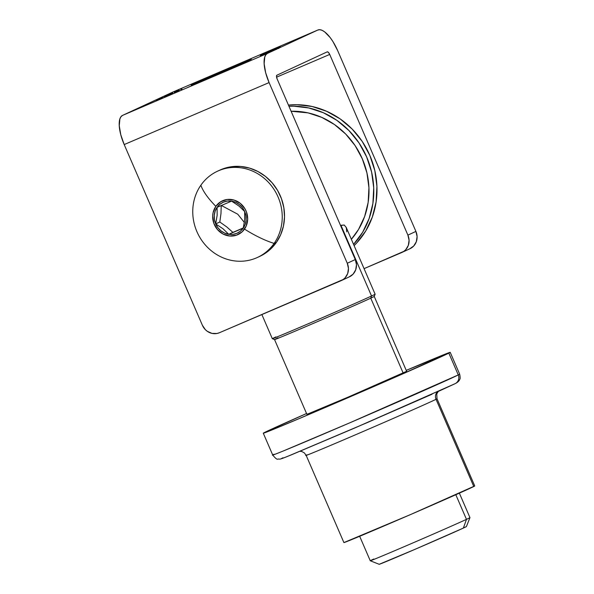<?xml version="1.0" encoding="UTF-8"?>
<svg xmlns="http://www.w3.org/2000/svg" width="594" height="594" viewBox="0 0 594 594"><rect width="100%" height="100%" fill="white"/><g stroke="black" fill="none" stroke-linecap="round" stroke-linejoin="round"><path stroke-width="0.89" d="M191.194 85.12L245.782 61.42L249.153 60.328L214.419 75.594L191.194 85.12L251.329 59.237L214.605 75.512L191.194 85.12M349.086 276.967L353.111 274.124L355.702 269.81L356.467 264.694L355.286 259.548L347.275 263.261L269.089 82.581L124.198 144.565L202.383 325.245L205.331 329.64L207.336 331.333L212.021 333.405L217.003 333.479L219.372 332.751L343.235 279.477L345.107 277.836L347.698 273.53L348.455 268.414L347.275 263.261L269.089 82.581L265.659 72.72L264.144 63.714L264.776 56.935L265.874 54.722L267.456 53.408L317.783 30.049L172.891 92.033L122.564 115.392L267.456 53.408L317.783 30.049L319.78 29.7L322.104 30.324L324.688 31.89L330.19 37.593L332.9 41.513L337.719 50.728L415.911 231.408L417.092 236.553L416.327 241.669L413.736 245.983L409.712 248.827M159.63 98.634L161.085 98.01L159.63 98.634M168.451 94.884L169.542 94.379L168.451 94.884M172.817 93.013L170.032 94.216L172.817 93.013M174.205 92.397L175.386 91.892L174.205 92.397M175.46 91.87L175.913 91.699M272.045 50.535L268.339 52.138L272.052 50.542M272.512 50.356L274.955 49.295L272.512 50.356M280.539 46.896L276.121 48.812L280.546 46.904M275.861 48.901L274.621 49.48L275.861 48.908M265.162 53.475L262.852 54.492L265.162 53.475M262.57 54.589L260.261 55.598L262.57 54.589M180.836 89.59L181.927 89.085L180.843 89.59M167.627 95.211L167.055 95.448M164.182 96.688L165.362 96.183L164.182 96.688M162.971 97.193L160.469 98.307L162.971 97.193M158.962 98.908L156.051 100.148L158.962 98.908M203.089 80.851L188.046 87.303L203.089 80.851M173.099 91.944A27.153 10.083 66.8 0 0 172.995 91.988A27.153 10.083 66.8 0 0 172.891 92.033L122.564 115.392L267.456 53.408A27.153 10.083 -113.2 0 0 269.089 82.581L124.198 144.565L120.768 134.704L119.253 125.698L119.884 118.919L120.983 116.699L122.564 115.392A27.153 10.083 66.8 0 0 124.198 144.565L202.383 325.245A13.58 12.608 65.1 0 0 219.372 332.751L341.082 280.687A13.58 12.608 65.1 0 0 341.402 280.539A13.58 12.608 65.1 0 0 347.275 263.261L355.286 259.548L277.094 78.861L355.286 259.548A13.58 12.608 -114.9 0 1 349.413 276.819L341.402 280.539M276.893 75.215L327.22 51.856L276.893 75.215L276.477 76.507L277.094 78.861A3.393 1.262 -113.2 0 1 276.893 75.215M172.891 92.033L317.783 30.049A27.153 10.083 -113.2 0 1 317.887 30.004A27.153 10.083 -113.2 0 1 337.719 50.728L415.911 231.408L407.9 235.127L409.08 240.273L408.323 245.389L405.732 249.695L403.861 251.336L364.063 268.644L401.7 252.547A13.58 12.608 65.1 0 0 402.027 252.398L410.031 248.686A13.58 12.608 -114.9 0 0 415.911 231.408L407.9 235.127L329.715 54.44L407.9 235.127A13.58 12.608 65.1 0 1 402.027 252.398M276.566 77.175L329.715 54.44L328.423 52.391L327.22 51.856A3.393 1.262 -113.2 0 1 327.235 51.849A3.393 1.262 -113.2 0 1 329.715 54.44L276.566 77.175M276.73 48.537L278.489 47.795L276.73 48.537M277.814 48.069L278.489 47.795M277.74 48.099L278.23 47.899M276.99 48.448L278.096 47.965L276.381 48.701L276.99 48.448L276.396 48.693L276.656 49.324M273.337 50.007L274.591 49.458M274.034 49.681L272.787 50.23M269.876 51.485L270.374 51.277M270.173 51.359L270.441 51.982M267.278 52.569L265.904 53.178L267.263 52.584M266.454 52.955L267.708 52.406M267.159 52.628L265.904 53.178M264.278 53.883L263.023 54.41L264.278 53.883M263.023 54.41L263.409 54.254M263.565 54.188L263.172 54.358M261.687 54.997L260.424 55.517L261.687 54.997M260.424 55.517L260.818 55.368M260.974 55.294L260.573 55.472M179.277 90.243L177.584 90.971L179.284 90.251M177.584 90.971L178.148 90.741M178.289 90.682L177.873 90.86M177.547 90.979L177.153 91.12M177.272 91.105L176.002 91.662M177.027 91.186L175.735 91.751M166.476 95.716L167.36 95.33M165.741 96.02L166.29 95.797M166.929 95.5L166.023 95.901M165.986 95.916L166.246 96.54M159.504 98.686L160.417 98.3L159.504 98.686M156.43 100.03L157.536 99.54L156.437 100.007M275.906 336.909A56.014 0.587 156.6 0 0 272.327 338.699A56.014 0.587 -23.4 0 0 314.233 321.191A56.014 0.587 -23.4 0 0 371.54 295.998L370.76 298.173A54.314 0.572 -23.4 0 0 374.242 296.443A54.314 0.572 156.6 0 1 370.76 298.173L403.118 372.943L370.76 298.173L371.54 295.998A56.014 0.587 156.6 0 1 314.493 321.072A56.014 0.587 156.6 0 1 272.327 338.699L274.554 339.582A54.314 0.572 -23.4 0 0 315.451 322.49A54.314 0.572 -23.4 0 0 370.76 298.173A54.314 0.572 156.6 0 1 315.191 322.601A54.314 0.572 156.6 0 1 274.547 339.582L306.905 414.345A54.314 0.572 156.6 0 0 352.836 395.084A54.314 0.572 156.6 0 0 405.858 371.636L406.586 371.198A54.314 0.572 156.6 0 1 405.858 371.636L348.21 397.082L306.92 414.352A54.314 0.572 156.6 0 1 307.64 413.921M458.271 374.94L350.178 422.653L282.915 451.143C273.032 455.13 270.092 456.155 274.109 454.224L272.728 455.026A101.841 1.069 -23.4 0 0 358.368 419.126A101.841 1.069 -23.4 0 0 458.271 374.94L448.834 353.133A101.841 1.069 156.6 0 1 348.93 397.319A101.841 1.069 156.6 0 1 263.291 433.219A101.841 1.069 156.6 0 1 264.672 432.417L263.313 433.234L267.998 431.541L299.228 418.584L394.602 377.465L449.955 352.532L406.237 370.374A101.841 1.069 156.6 0 1 450.215 352.331A101.841 1.069 156.6 0 1 448.834 353.133L458.271 374.94A101.841 1.069 -23.4 0 0 459.652 374.138L458.271 374.94A6.786 6.683 63.2 0 1 455.219 383.627A6.786 6.683 -116.8 0 0 458.271 374.94M282.937 457.811C279.195 459.615 281.935 458.657 291.164 454.93L353.942 428.348L454.826 383.813L437.637 391.736M436.033 399.294A6.786 6.683 63.2 0 1 437.399 391.84A6.786 6.683 -116.8 0 0 436.033 399.294A71.287 0.75 156.6 0 1 366.104 430.219A71.287 0.75 156.6 0 1 306.155 455.353A71.287 0.75 156.6 0 1 307.12 454.796C301.255 457.558 312.815 453.155 360.372 432.692C408.234 412.073 435.35 399.829 436.033 399.294L473.782 486.516L436.033 399.294L437.006 398.73A71.287 0.75 156.6 0 1 436.033 399.294M474.732 485.951L410.907 514.397L343.904 542.582A71.287 0.75 -23.4 0 0 403.853 517.448A71.287 0.75 -23.4 0 0 473.782 486.516A71.287 0.75 -23.4 0 0 474.747 485.959L437.006 398.73L436.761 394.008L438.216 391.468M306.549 413.521L264.672 432.417A101.841 1.069 156.6 0 1 306.549 413.521M432.038 394.23L353.942 428.348L289.122 455.761M286.048 456.994L283.761 457.877M370.27 560.766L379.195 564.3A47.527 0.497 -23.4 0 0 414.976 549.346A47.527 0.497 -23.4 0 0 463.379 528.066L466.476 519.356A54.314 0.572 156.6 0 1 411.159 543.673A54.314 0.572 156.6 0 1 370.27 560.766A54.314 0.572 156.6 0 1 373.745 559.028M359.674 536.285L370.262 560.758A54.314 0.572 -23.4 0 0 410.907 543.785A54.314 0.572 -23.4 0 0 466.476 519.356L455.813 494.728L466.476 519.356A54.314 0.572 -23.4 0 0 469.958 517.619A54.314 0.572 156.6 0 1 466.476 519.356L463.379 528.066L466.416 526.544M274.547 339.582A54.314 0.572 156.6 0 1 278.029 337.845M346.265 227.532L344.253 225.044L340.934 225.274L371.54 295.998L340.934 225.274L340.54 225.468L344.253 225.044L346.265 227.532L346.777 231.838M351.366 239.293A76.381 70.909 -114.9 0 0 361.226 156.415A76.381 70.909 -114.9 0 0 291.112 111.249L308.093 112.882L321.748 117.374L334.452 124.525L345.723 134.066L355.123 145.627L362.288 158.769L366.951 172.98L368.933 187.711L368.154 202.406L364.642 216.498L358.531 229.44L351.366 239.293M371.54 295.998A56.014 0.587 -23.4 0 0 375.126 294.208A56.014 0.587 156.6 0 1 371.54 295.998M379.195 564.3L415.013 549.324L463.379 528.066A47.527 0.497 -23.4 0 0 466.424 526.551L469.958 517.626L459.362 493.146M354.106 245.626A81.467 75.638 -114.9 0 0 368.807 153.126A81.467 75.638 -114.9 0 0 288.446 105.093L297.015 104.715L312.028 106.475L326.589 111.271L340.147 118.897L352.168 129.076L362.192 141.409L369.839 155.42L374.814 170.582L376.93 186.293L376.091 201.975L372.349 217.003L365.83 230.806L356.794 242.864L354.106 245.626M288.966 106.289A81.467 75.638 65.1 0 1 365.585 154.574A81.467 75.638 65.1 0 1 353.564 244.379L362.63 232.291L369.141 218.488L372.891 203.46L373.723 187.786L371.614 172.067L366.639 156.905L358.991 142.894L348.96 130.561L336.939 120.382L323.388 112.756L308.828 107.967L293.815 106.2L288.966 106.289M237.741 214.204L221.228 205.413L237.741 214.204L244.372 222.446L237.741 214.204M274.124 243.414A47.527 44.127 65.1 0 1 257.506 257.425A47.527 44.127 65.1 0 1 203.601 242.901A47.527 44.127 65.1 0 1 200.861 185.231A47.527 44.127 -114.9 0 0 211.798 251.158A47.527 44.127 -114.9 0 0 274.124 243.414A57.952 18.941 -145.1 0 1 244.505 229.098A18.592 17.263 65.1 0 1 220.122 232.128A18.592 17.263 65.1 0 1 215.845 206.333A57.952 18.941 -145.1 0 1 200.861 185.231A57.952 18.941 34.9 0 0 215.845 206.333L213.083 212.719L212.674 216.261L213.855 223.381L217.515 229.633L223.106 234.073L229.774 236.026L236.501 235.187L242.27 231.697L246.191 226.069L247.676 219.179L246.495 212.058L244.943 208.761L240.228 203.304L233.977 200.052L227.146 199.48L220.782 201.685L215.845 206.333A18.592 17.263 65.1 0 1 240.228 203.304A18.592 17.263 65.1 0 1 244.505 229.098A57.952 18.941 34.9 0 0 274.124 243.414A47.527 44.127 -114.9 0 0 263.194 177.487A47.527 44.127 -114.9 0 0 200.861 185.231A47.527 44.127 65.1 0 1 217.486 171.213A47.527 44.127 65.1 0 1 271.391 185.744A47.527 44.127 65.1 0 1 274.124 243.414L276.41 242.352L274.124 243.414M257.506 257.425L259.793 256.363A47.527 44.127 -114.9 0 0 276.41 242.352A47.527 44.127 -114.9 0 0 273.678 184.682A47.527 44.127 -114.9 0 0 219.773 170.151L217.486 171.213M217.092 207.328A16.974 15.756 65.1 0 1 231.578 201.128L217.092 207.328L217.152 215.295L215.681 223.916A16.974 15.756 65.1 0 1 217.092 207.328L219.914 204.277L223.433 202.146L227.413 201.069L231.578 201.128A16.974 15.756 65.1 0 1 244.661 211.523A16.974 15.756 65.1 0 1 243.258 228.111A16.974 15.756 65.1 0 1 228.764 234.311A16.974 15.756 65.1 0 1 215.681 223.916L222.995 228.757L228.764 234.311L243.258 228.111L244.728 219.431L244.661 211.523L238.892 205.97L231.578 201.128L235.655 202.324L239.352 204.566L242.426 207.7L244.661 211.523L245.916 215.763L246.094 220.136L245.188 224.354L243.258 228.111L240.436 231.163L236.917 233.293L232.937 234.37L228.764 234.311L224.695 233.115L220.998 230.873L217.924 227.74L215.681 223.916L214.434 219.676L214.256 215.295L215.162 211.085L217.092 207.328L217.152 215.295L215.681 223.916L219.817 222L220.983 213.506L221.228 205.413L220.983 213.506L219.817 222L215.681 223.916L222.995 228.757L228.764 234.311L232.9 232.388L226.819 226.982L219.817 222L226.819 226.982L232.9 232.388L228.764 234.311L243.258 228.111L244.728 219.431L244.661 211.523L238.892 205.97L231.578 201.128L217.092 207.328M218.629 170.701L223.604 168.607L232.054 166.639L240.8 166.469L249.502 168.095L257.841 171.458L265.481 176.425L272.134 182.804L277.539 190.362L281.497 198.797L283.85 207.781L284.511 216.981L283.457 226.039L280.717 234.608L276.41 242.352L270.693 248.983L263.788 254.232L259.6 256.452M243.295 227.925L232.9 232.388L243.295 227.925M172.995 91.988L317.887 30.004M278.579 47.743L278.846 48.366M278.296 47.869L278.571 48.493M272.713 50.267L272.98 50.891M274.651 49.428L274.925 50.052M268.629 52.02L268.904 52.643M265.83 53.208L266.105 53.831M267.775 52.369L268.043 52.992M263.157 54.358L263.424 54.982M260.558 55.472L260.833 56.088M177.747 91.617L177.48 90.993L177.784 91.632M177.821 90.875L178.096 91.498M177.784 90.86L178.052 91.483M175.549 91.847L175.817 92.471M167.404 95.307L167.671 95.931M263.291 433.219L272.728 455.026C275.423 458.412 277.183 459.756 277.985 459.058C280.361 458.82 277.895 460.283 287.57 456.392L367.575 422.468L455.19 383.642C458.932 381.652 459.303 380.368 459.749 379.291C460.313 379.002 460.276 377.279 459.652 374.138L450.215 352.331M300.029 451.269L301.93 451.566L304.388 452.94L306.155 455.353L343.904 542.582M272.319 338.699L261.872 314.568M406.957 372.03L374.242 296.443L375.126 294.216L346.116 227.168"/></g></svg>
